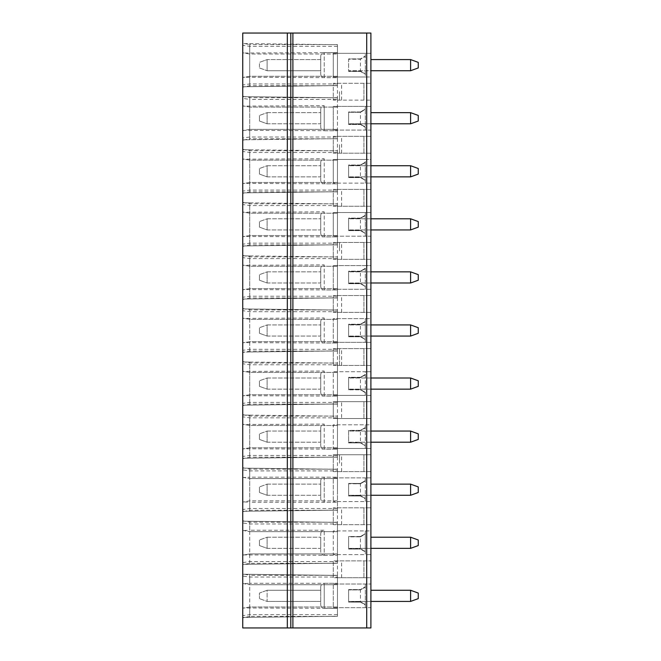 <?xml version="1.0" encoding="UTF-8"?>
<svg xmlns="http://www.w3.org/2000/svg" width="661" height="661" viewBox="0 0 661 661"><rect width="100%" height="100%" fill="white"/><g stroke="black" fill="none" stroke-linecap="round" stroke-linejoin="round"><path stroke-width="0.5" stroke-dasharray="3.31 2.48" d="M337.465 595.842L337.465 608.376L337.465 595.842M320.75 586.786L320.75 604.898L320.75 586.786C320.957 584.679 322.114 583.514 324.229 583.308L324.229 608.376L324.229 583.308L337.465 583.308L249.709 583.308L249.709 617.349L337.465 616.292L337.465 606.988L337.465 616.391L337.465 575.301L249.709 575.301L249.709 584.704L249.709 574.335L337.465 575.392L243.298 574.26L337.465 575.45L249.709 574.343L249.709 583.308L242.752 583.721L242.752 573.831L249.709 575.301L249.709 616.391L242.752 617.853L242.752 583.721M259.459 545.565L259.459 539.987L259.459 545.565L267.118 548.349L267.118 537.203L259.459 539.987L267.118 537.203L320.75 537.203L320.75 548.349L267.118 548.349L259.459 545.565M320.75 601.419L320.75 590.273L320.75 601.419L267.118 601.419L267.118 590.273L259.459 593.057L259.459 598.626L259.459 593.057L267.118 590.273L320.75 590.273L267.118 590.273L267.118 601.419L259.459 598.626L267.118 601.419L320.75 601.419M360.443 483.439L365.318 480.621L360.443 483.439L348.611 483.439L360.443 483.439L360.443 495.973L365.318 498.791L365.318 480.621L360.443 483.786L348.611 483.786L348.611 495.626L360.443 495.626L348.611 495.973L348.611 483.439L360.443 483.786L365.318 480.968L365.318 477.87L333.284 477.87L333.284 501.542L333.284 477.87L370.895 477.87L370.895 448.48L333.284 448.48L365.318 448.48L365.318 424.8L333.284 424.8L333.284 448.48L333.284 424.8L370.895 424.8L370.895 395.41L333.284 395.41L365.318 395.41L365.318 371.73L333.284 371.73L333.284 395.41L333.284 371.73L370.895 371.73L370.895 342.34L333.284 342.34L365.318 342.34L365.318 318.66L333.284 318.66L333.284 342.34L333.284 318.66L370.895 318.66L370.895 289.27L333.284 289.27L365.318 289.27L365.318 265.59L333.284 265.59L333.284 289.27L333.284 265.59L370.895 265.59L370.895 236.2L333.284 236.2L365.318 236.2L365.318 212.52L333.284 212.52L333.284 236.2L333.284 212.52L370.895 212.52L370.895 183.13L333.284 183.13L365.318 183.13L365.318 159.458L333.284 159.458L333.284 183.13L333.284 159.458L370.895 159.458L370.895 130.068L333.284 130.068L365.318 130.068L365.318 109.139L360.443 112.304L348.611 112.304L360.443 112.304L365.318 109.486L365.318 106.388L333.284 106.388L333.284 130.068L333.284 106.388L370.895 106.388L370.895 100.117L333.284 100.117L333.284 83.261L370.895 83.261L333.284 83.261L333.284 100.117L337.465 100.117L337.465 83.261M337.465 100.117L370.895 100.117L370.895 76.998L365.318 76.998L365.318 53.318L365.318 56.425L360.443 58.887L360.443 71.421L365.318 73.892L365.318 76.998L333.284 76.998L370.895 76.998L370.895 33.05L242.752 33.05L242.752 627.95L370.895 627.95L370.895 607.682L333.284 607.682L333.284 584.002L370.895 584.002L370.895 577.739L333.284 577.739L333.284 560.883L370.895 560.883L333.284 560.883L333.284 577.739L337.465 577.739L337.465 560.883M333.284 76.998L333.284 53.318L370.895 53.318L333.284 53.318L333.284 76.998M337.465 577.739L370.895 577.739L370.895 554.612L333.284 554.612L333.284 530.932L370.895 530.932L370.895 524.669L333.284 524.669L333.284 507.813L370.895 507.813L333.284 507.813L333.284 524.669L370.895 524.669L370.895 501.542L333.284 501.542L370.895 501.542L370.895 477.87L365.318 477.87L365.318 501.542L365.318 498.444L360.443 495.973L348.611 495.973L360.443 495.973M370.895 471.599L333.284 471.599L333.284 454.743L333.284 471.599L370.895 471.599M370.895 454.743L333.284 454.743L370.895 454.743M341.605 418.529L370.895 418.529L333.284 418.529L333.284 401.673L370.895 401.673L333.284 401.673L333.284 418.529L341.605 418.529L341.605 401.673M370.895 365.459L333.284 365.459L333.284 348.611L370.895 348.611L333.284 348.611L333.284 365.459L370.895 365.459M370.895 312.389L333.284 312.389L333.284 295.541L370.895 295.541L333.284 295.541L333.284 312.389L370.895 312.389M370.895 259.327L333.284 259.327L333.284 242.471L370.895 242.471L333.284 242.471L333.284 259.327L370.895 259.327M370.895 206.257L333.284 206.257L333.284 189.401L370.895 189.401L333.284 189.401L333.284 206.257L370.895 206.257M370.895 153.187L333.284 153.187L333.284 136.331L370.895 136.331L333.284 136.331L333.284 153.187L370.895 153.187M410.597 70.727L418.248 67.943L418.248 62.374L410.597 59.581L410.597 70.727L348.611 70.727L348.611 59.581L348.611 70.727L370.895 70.727M360.443 58.887L348.611 58.887L348.611 71.421L360.443 71.074L365.318 73.892L360.443 71.074L348.611 71.074L348.611 59.234L360.443 59.234L365.318 56.425L360.443 59.234L348.611 58.887L360.443 58.887L365.318 56.069L365.318 74.239L360.443 71.421L348.611 71.421L360.443 71.421M370.895 106.388L370.895 130.068L365.318 130.068L365.318 106.388L370.895 106.388M360.443 165.027L348.611 165.027L348.611 177.561L348.611 165.027L360.443 165.027L365.318 162.209L360.443 165.374L348.611 165.374L360.443 165.374L365.318 162.556L365.318 159.458L370.895 159.458L370.895 183.13L365.318 183.13L365.318 180.032L360.443 177.214L348.611 177.214L360.443 177.214L365.318 180.379L360.443 177.561L365.318 180.379L365.318 162.209L360.443 165.027L360.443 177.561L348.611 177.561L360.443 177.561M360.443 218.097L348.611 218.097L348.611 230.631L348.611 218.097L360.443 218.097L365.318 215.279L360.443 218.444L348.611 218.444L360.443 218.444L365.318 215.626L365.318 212.52L370.895 212.52L370.895 236.2L365.318 236.2L365.318 233.093L360.443 230.284L348.611 230.284L360.443 230.284L365.318 233.449L360.443 230.631L365.318 233.449L365.318 215.279L360.443 218.097L360.443 230.631L348.611 230.631L360.443 230.631M360.443 271.167L348.611 271.167L348.611 283.701L348.611 271.167L360.443 271.167L365.318 268.349L360.443 271.514L348.611 271.514L360.443 271.514L365.318 268.697L365.318 265.59L370.895 265.59L370.895 289.27L365.318 289.27L365.318 286.163L360.443 283.354L348.611 283.354L360.443 283.354L365.318 286.51L360.443 283.701L365.318 286.51L365.318 268.349L360.443 271.167L360.443 283.701L348.611 283.701L360.443 283.701M360.443 324.229L348.611 324.229L348.611 336.771L348.611 324.229L360.443 324.229L365.318 321.42L360.443 324.584L348.611 324.584L360.443 324.584L365.318 321.767L365.318 318.66L370.895 318.66L370.895 342.34L365.318 342.34L365.318 339.233L360.443 336.416L348.611 336.416L360.443 336.416L365.318 339.58L360.443 336.771L365.318 339.58L365.318 321.42L360.443 324.229L360.443 336.771L348.611 336.771L360.443 336.771M360.443 377.299L348.611 377.299L348.611 389.833L348.611 377.299L360.443 377.299L365.318 374.49L360.443 377.646L348.611 377.646L360.443 377.646L365.318 374.837L365.318 371.73L370.895 371.73L370.895 395.41L365.318 395.41L365.318 392.304L360.443 389.833L365.318 392.651L365.318 374.49L360.443 377.299L360.443 389.833L348.611 389.833L360.443 389.833M360.443 430.369L365.318 427.551L360.443 430.369L348.611 430.369L348.611 442.556L360.443 442.556L365.318 445.721L365.318 427.551L360.443 430.716L348.611 430.716L360.443 430.716L365.318 427.907L365.318 424.8L370.895 424.8L370.895 448.48L365.318 448.48L365.318 445.374L360.443 442.556L348.611 442.903L360.443 442.903L365.318 445.721L360.443 442.903L348.611 442.903L348.611 430.369L360.443 430.369L360.443 442.903M360.443 536.509L365.318 533.691L360.443 536.509L348.611 536.509L348.611 549.043L360.443 548.696L365.318 551.514L365.318 554.612L333.284 554.612L333.284 530.932L370.895 530.932L370.895 554.612L365.318 554.612L365.318 530.932L365.318 534.038L360.443 536.856L348.611 536.509L360.443 536.509L360.443 549.043L365.318 551.861L365.318 533.691L360.443 536.856L348.611 536.856L348.611 548.696L360.443 548.696L365.318 551.514L360.443 549.043L348.611 549.043L360.443 549.043M370.895 584.002L370.895 607.682L333.284 607.682L333.284 584.002L370.895 584.002M418.248 386.355L418.248 380.786L410.597 378.001L410.597 389.139L418.248 386.355M410.597 389.139L348.611 389.139L348.611 378.001L370.895 378.001M370.895 389.139L348.611 389.139L348.611 378.001L410.597 378.001M337.465 363.12L337.465 404.111L337.465 363.021L337.465 372.424L337.465 363.12L242.752 361.98L337.465 363.12M337.465 383.57L337.465 371.036L337.465 383.57M249.709 405.069L337.465 403.962L242.752 405.16L337.465 404.02L242.752 405.16L249.709 405.077L249.709 362.063L242.752 361.98L249.709 362.071L249.709 405.069M320.75 374.514L320.75 392.626L320.75 374.514C320.957 372.399 322.114 371.242 324.229 371.036L242.752 371.449L242.752 361.98L242.752 371.201L249.709 372.424L337.465 372.424L249.709 372.424L242.752 371.201L242.752 361.559L249.709 363.021L337.465 363.021M320.75 392.626C320.973 394.757 322.138 395.914 324.229 396.104L324.229 371.036L324.229 396.104L337.465 396.104L242.752 395.691L242.752 371.449M337.465 364.765L249.709 364.765L242.752 363.74M337.465 404.111L249.709 404.111L242.752 405.581L242.752 395.691M337.465 402.375L249.709 402.375L242.752 403.4M337.465 394.708L249.709 394.708L242.752 395.939L249.709 394.708L337.465 394.708M242.752 361.559L242.752 405.581M339.539 365.459L339.539 348.611L339.539 365.459M337.465 418.529L337.465 401.673M363.93 418.529L363.93 401.673L363.93 418.529M418.248 333.284L418.248 327.716L410.597 324.931L410.597 336.069L418.248 333.284M410.597 336.069L348.611 336.069L348.611 324.931L370.895 324.931M370.895 336.069L348.611 336.069L348.611 324.931L410.597 324.931M337.465 310.05L337.465 351.049L337.465 309.951L337.465 319.354L337.465 310.05L242.752 308.91L337.465 310.108L249.709 309.001L249.709 351.999L337.465 350.892L242.752 352.09L337.465 350.95L249.709 352.007L249.709 308.993L337.465 310.05M337.465 330.5L337.465 343.034L337.465 330.5M249.709 351.999L242.752 352.09L249.709 352.007M249.709 308.993L242.752 308.91L249.709 309.001M320.75 321.444L320.75 339.556L320.75 321.444C320.957 319.329 322.114 318.172 324.229 317.966L242.752 318.379L242.752 308.91L242.752 318.131L249.709 319.354L337.465 319.354L249.709 319.354L242.752 318.131L242.752 308.489L249.709 309.951L337.465 309.951M320.75 339.556C320.973 341.687 322.138 342.852 324.229 343.034L324.229 317.966L324.229 343.034L337.465 343.034L242.752 342.621L242.752 318.379M337.465 311.695L249.709 311.695L242.752 310.67M337.465 351.049L249.709 351.049L242.752 352.511L242.752 342.621M337.465 349.305L249.709 349.305L242.752 350.33M337.465 341.646L249.709 341.646L242.752 342.869L249.709 341.646L337.465 341.646M242.752 308.489L242.752 352.511M363.93 365.459L363.93 348.611L363.93 365.459M337.465 365.459L337.465 348.611M341.605 365.459L341.605 348.611M418.248 280.214L418.248 274.645L410.597 271.861L410.597 282.999L418.248 280.214M410.597 282.999L348.611 282.999L348.611 271.861L370.895 271.861M370.895 282.999L348.611 282.999L348.611 271.861L410.597 271.861M337.465 256.98L337.465 297.979L337.465 256.889L337.465 266.292L337.465 256.98L242.752 255.84L337.465 256.98M337.465 277.43L337.465 289.964L337.465 277.43M249.709 298.929L337.465 297.822L242.752 299.02L337.465 297.88L242.752 299.02L249.709 298.937L249.709 255.923L242.752 255.84L249.709 255.931L249.709 298.929M320.75 268.374L320.75 286.486L320.75 268.374C320.957 266.259 322.114 265.102 324.229 264.896L242.752 265.309L242.752 255.84L242.752 265.061L249.709 266.292L337.465 266.292L249.709 266.292L242.752 265.061L242.752 255.419L249.709 256.889L337.465 256.889M320.75 286.486C320.957 288.601 322.114 289.758 324.229 289.964L324.229 264.896L324.229 289.964L337.465 289.964L242.752 289.551L242.752 265.309M337.465 258.625L249.709 258.625L242.752 257.6M337.465 297.979L249.709 297.979L242.752 299.441L242.752 289.551M337.465 296.235L249.709 296.235L242.752 297.26M337.465 288.576L249.709 288.576L242.752 289.799L249.709 288.576L337.465 288.576M242.752 255.419L242.752 299.441M341.605 312.389L341.605 295.541M337.465 312.389L337.465 295.541M363.93 312.389L363.93 295.541L363.93 312.389M418.248 227.144L418.248 221.575L410.597 218.791L410.597 229.937L418.248 227.144M410.597 229.937L348.611 229.937L348.611 218.791L370.895 218.791M370.895 229.937L348.611 229.937L348.611 218.791L410.597 218.791M337.465 203.91L337.465 244.909L337.465 203.819L337.465 213.222L337.465 203.91L242.752 202.77L337.465 203.91M337.465 224.36L337.465 236.902L337.465 224.36M249.709 245.867L337.465 244.752L242.752 245.95L337.465 244.81L242.752 245.95L249.709 245.867L249.709 202.853L242.752 202.77L249.709 202.861L249.709 245.867M320.75 215.312L320.75 233.416L320.75 215.312C320.957 213.197 322.114 212.032 324.229 211.826L242.752 212.239L242.752 202.77L242.752 211.991L249.709 213.222L337.465 213.222L249.709 213.222L242.752 211.991L242.752 202.349L249.709 203.819L337.465 203.819M320.75 233.416C320.957 235.531 322.114 236.696 324.229 236.902L324.229 211.826L324.229 236.902L337.465 236.902L242.752 236.481L242.752 212.239M337.465 205.554L249.709 205.554L242.752 204.53M337.465 244.909L249.709 244.909L242.752 246.371L242.752 236.481M337.465 243.165L249.709 243.165L242.752 244.198M337.465 235.506L249.709 235.506L242.752 236.737L249.709 235.506L337.465 235.506M242.752 202.349L242.752 246.371M363.93 259.327L363.93 242.471L363.93 259.327M337.465 259.327L337.465 242.471M339.539 250.899L339.539 242.471L339.539 250.899M341.605 259.327L341.605 242.471M418.248 174.083L418.248 168.505L410.597 165.721L410.597 176.867L418.248 174.083M410.597 176.867L348.611 176.867L348.611 165.721L370.895 165.721M370.895 176.867L348.611 176.867L348.611 165.721L410.597 165.721M337.465 150.848L337.465 191.839L337.465 150.749L337.465 160.152L337.465 150.848L242.752 149.7L337.465 150.848M337.465 171.29L337.465 183.832L337.465 171.29M249.709 192.797L337.465 191.682L242.752 192.88L337.465 191.74L242.752 192.88L249.709 192.797L249.709 149.791L242.752 149.7L249.709 149.791L249.709 192.797M320.75 162.242L320.75 180.346L320.75 162.242C320.957 160.127 322.114 158.962 324.229 158.756L242.752 159.177L242.752 149.7L242.752 158.921L249.709 160.152L337.465 160.152L249.709 160.152L242.752 158.921L242.752 149.279L249.709 150.749L337.465 150.749M320.75 180.346C320.957 182.461 322.114 183.626 324.229 183.832L324.229 158.756L324.229 183.832L337.465 183.832L242.752 183.411L242.752 159.177M337.465 152.493L249.709 152.493L242.752 151.46M337.465 191.839L249.709 191.839L242.752 193.301L242.752 183.411M337.465 190.095L249.709 190.095L242.752 191.128M337.465 182.436L249.709 182.436L242.752 183.667L249.709 182.436L337.465 182.436M242.752 149.279L242.752 193.301M341.605 206.257L341.605 189.401M337.465 206.257L337.465 189.401M363.93 206.257L363.93 189.401L363.93 206.257M365.318 126.962L360.443 124.144L348.611 124.144L360.443 124.144L365.318 126.962M242.752 98.39L242.752 105.851L249.709 107.082L249.709 96.721L242.752 96.638L242.752 105.851L249.709 107.082L249.709 99.423L242.752 98.39L242.752 96.217L242.752 140.239L242.752 130.597L242.752 139.818L243.298 139.81L242.752 139.818L242.752 96.638L337.465 97.778L243.298 96.638L337.465 97.836L249.709 96.721L249.709 139.727L242.752 139.818L337.465 138.67L249.709 139.727L249.709 129.366L249.709 138.769L242.752 140.239M337.465 137.025L337.465 97.679L337.465 138.67L337.465 129.366L337.465 137.025L249.709 137.025L242.752 138.058M249.709 129.366L242.752 130.597L249.709 129.366L337.465 129.366L249.709 129.366M242.752 96.217L249.709 97.679L249.709 99.423L337.465 99.423M337.465 138.769L249.709 138.769L249.709 97.679L337.465 97.679M320.75 109.172L320.75 127.276L320.75 109.172C320.957 107.057 322.114 105.892 324.229 105.686L242.752 106.107M242.752 130.341L337.465 130.762L324.229 130.762L324.229 105.686L324.229 130.762C322.114 130.556 320.957 129.391 320.75 127.276M360.443 111.957L365.318 109.139L360.443 111.957L348.611 111.957L348.611 124.491L360.443 124.491L365.318 127.309L360.443 124.491L348.611 124.491L348.611 111.957L360.443 111.957L360.443 124.491M363.93 153.187L363.93 136.331L363.93 153.187M337.465 153.187L337.465 136.331M339.539 144.759L339.539 153.187L339.539 144.759M341.605 153.187L341.605 136.331M410.597 59.581L370.895 59.581M337.465 44.708L337.465 85.699L337.465 44.609L337.465 54.012L337.465 44.708L242.752 43.568L337.465 44.708M337.465 65.158L337.465 77.692L337.465 65.158M337.465 44.609L249.709 44.609L249.709 54.012L249.709 43.651L242.752 43.568L249.709 43.651L249.709 86.657L337.465 85.55L242.752 86.748L337.465 85.608L249.709 86.665L249.709 44.609L242.752 43.147L242.752 87.169L242.752 77.527L242.752 86.748L249.709 86.665L242.752 86.748L242.752 43.568L242.752 52.781L249.709 54.012L337.465 54.012L249.709 54.012L242.752 52.781L242.752 43.147M337.465 46.353L249.709 46.353L242.752 45.32M320.75 56.102L320.75 74.214L320.75 56.102C320.957 53.987 322.114 52.83 324.229 52.624L324.229 77.692L337.465 77.692L242.752 77.279M320.75 74.214C320.957 76.321 322.114 77.486 324.229 77.692L324.229 52.624L337.465 52.624L242.752 53.037M337.465 76.296L249.709 76.296L242.752 77.527L249.709 76.296L337.465 76.296M337.465 83.964L249.709 83.964L242.752 84.988M337.465 85.699L249.709 85.699L242.752 87.169M320.75 59.581L320.75 70.727L267.118 70.727L267.118 59.581L320.75 59.581L320.75 70.727L267.118 70.727L267.118 59.581L259.459 62.374L267.118 59.581L320.75 59.581M259.459 67.943L267.118 70.727L259.459 67.943L259.459 62.374L259.459 67.943M341.605 100.117L341.605 83.261M339.539 100.117L339.539 91.689L339.539 100.117M363.93 100.117L363.93 83.261L363.93 100.117M360.443 389.486L348.611 389.486L360.443 389.486L365.318 392.304L360.443 389.486M418.248 439.425L418.248 433.856L410.597 431.063L410.597 442.209L418.248 439.425M410.597 442.209L348.611 442.209L348.611 431.063L370.895 431.063M370.895 442.209L348.611 442.209L348.611 431.063L410.597 431.063M337.465 416.19L337.465 457.181L337.465 416.091L337.465 425.494L337.465 416.19L242.752 415.05L337.465 416.19M337.465 436.64L337.465 424.098L337.465 436.64M249.709 458.139L337.465 457.032L242.752 458.23L337.465 457.09L242.752 458.23L249.709 458.147L249.709 415.133L242.752 415.05L249.709 415.133L249.709 458.139M320.75 427.584L320.75 445.688L320.75 427.584C320.957 425.469 322.114 424.304 324.229 424.098L242.752 424.519L242.752 415.05L242.752 424.263L249.709 425.494L337.465 425.494L249.709 425.494L242.752 424.263L242.752 414.629L249.709 416.091L337.465 416.091M320.75 445.688C320.973 447.828 322.138 448.984 324.229 449.174L324.229 424.098L324.229 449.174L337.465 449.174L242.752 448.761L242.752 424.519M337.465 417.835L249.709 417.835L242.752 416.802M337.465 457.181L249.709 457.181L242.752 458.651L242.752 448.761M337.465 455.446L249.709 455.446L242.752 456.47M337.465 447.778L249.709 447.778L242.752 449.009L249.709 447.778L337.465 447.778M242.752 414.629L242.752 458.651M339.539 463.171L339.539 454.743L339.539 463.171M337.465 471.599L337.465 454.743M363.93 471.599L363.93 454.743L363.93 471.599M341.605 471.599L341.605 454.743M363.93 577.739L363.93 560.883L363.93 577.739M320.75 533.724C320.957 531.609 322.114 530.444 324.229 530.238L249.709 530.238L249.709 564.279L337.465 563.164L242.752 564.362L242.752 554.893L337.465 555.314L337.465 530.238L337.465 563.222L242.752 564.362L249.709 564.279L249.709 521.273L337.465 522.33L337.465 555.314L324.229 555.314L324.229 530.238L324.229 555.314C322.138 555.124 320.973 553.959 320.75 551.828L320.75 533.724L320.75 551.828M418.248 492.495L418.248 486.917L410.597 484.133L410.597 495.279L418.248 492.495M363.93 524.669L363.93 507.813L363.93 524.669M341.605 524.669L341.605 507.813M337.465 524.669L337.465 507.813M410.597 495.279L348.611 495.279L348.611 484.133L348.611 495.279L370.895 495.279M370.895 484.133L410.597 484.133M337.465 489.71L337.465 477.168L337.465 489.71M365.318 498.444L360.443 495.626L365.318 498.444M320.75 480.654L320.75 498.758L320.75 480.654C320.957 478.539 322.114 477.374 324.229 477.168L324.229 502.244L337.465 502.244L249.709 502.244L249.709 511.209L337.465 510.094L242.752 511.3L242.752 501.823L249.709 502.244L249.709 477.168L242.752 477.589L242.752 467.699L242.752 511.721L242.752 502.079L242.752 511.3L337.465 510.152L249.709 511.209L249.709 468.203L337.465 469.26L337.465 510.152L337.465 500.848L249.709 500.848L242.752 502.079L249.709 500.848L337.465 500.848L337.465 508.507L249.709 508.507L242.752 509.54M337.465 508.507L337.465 510.251L249.709 510.251L242.752 511.721M337.465 510.251L337.465 469.161L249.709 469.161L242.752 467.699M337.465 469.161L337.465 470.905L249.709 470.905L242.752 469.872M337.465 470.905L337.465 478.564L249.709 478.564L337.465 478.564L337.465 469.26L243.298 468.12L337.465 469.318L249.709 468.203L249.709 477.168L337.465 477.168L324.229 477.168L324.229 502.244C322.138 502.054 320.973 500.898 320.75 498.758M249.709 511.209L242.752 511.3L249.709 511.209M242.752 477.333L249.709 478.564L242.752 477.333M249.709 468.203L242.752 468.12L249.709 468.203M242.752 501.823L242.752 477.589M418.248 598.626L418.248 593.057L410.597 590.273L410.597 601.419L418.248 598.626M410.597 601.419L348.611 601.419L348.611 590.273L348.611 601.419L370.895 601.419M370.895 590.273L410.597 590.273M348.611 589.579L360.443 589.579L360.443 602.113L365.318 604.931L365.318 586.761L360.443 589.579L348.611 589.579L348.611 601.766L360.443 601.766L348.611 602.113L360.443 602.113L348.611 602.113L348.611 589.579M360.443 602.113L365.318 604.575L365.318 607.682L365.318 584.002L365.318 587.108L360.443 589.926L348.611 589.926L360.443 589.926L365.318 586.761L360.443 589.579M365.318 604.575L360.443 601.766L365.318 604.575M337.465 575.301L337.465 577.036L249.709 577.036L242.752 576.012M337.465 577.036L337.465 584.704L249.709 584.704L337.465 584.704L337.465 575.392L337.465 608.376L242.752 607.963M320.75 604.898C320.973 607.029 322.138 608.194 324.229 608.376L337.465 608.376L337.465 616.234L243.298 617.424L337.465 616.292L249.709 617.349L249.709 606.988L249.709 616.391L337.465 616.391M337.465 606.988L249.709 606.988L242.752 608.219L249.709 606.988L337.465 606.988M337.465 614.647L249.709 614.647L242.752 615.68M242.752 583.473L249.709 584.704L242.752 583.473M249.709 574.335L242.752 574.252L249.709 574.343M249.709 617.349L242.752 617.432L249.709 617.349M242.752 573.831L242.752 617.853M341.605 577.739L341.605 560.883M418.248 545.565L418.248 539.987L410.597 537.203L410.597 548.349L418.248 545.565M410.597 548.349L348.611 548.349L348.611 537.203L348.611 548.349L370.895 548.349M370.895 537.203L410.597 537.203M337.465 561.577L337.465 553.918L249.709 553.918L337.465 553.918L337.465 563.222L242.752 564.362L242.752 555.149L249.709 553.918L242.752 555.149L242.752 562.61L249.709 561.577L337.465 561.577L337.465 563.321L249.709 563.321L242.752 564.783L242.752 562.61M337.465 563.321L337.465 522.231L249.709 522.231L242.752 520.761L242.752 564.783M337.465 522.231L337.465 523.975L249.709 523.975L242.752 522.942L242.752 520.761M337.465 523.975L337.465 531.634L249.709 531.634L337.465 531.634L337.465 522.33L243.298 521.19L337.465 522.388L249.709 521.273L249.709 530.238L242.752 530.659L242.752 522.942M242.752 530.403L249.709 531.634L242.752 530.403M249.709 521.273L242.752 521.182L249.709 521.273M242.752 554.893L242.752 530.659M267.118 548.349L267.118 537.203L320.75 537.203L320.75 548.349L267.118 548.349M259.459 492.495L259.459 486.917L259.459 492.495L267.118 495.279L267.118 484.133L259.459 486.917L267.118 484.133L320.75 484.133L320.75 495.279L267.118 495.279L259.459 492.495M267.118 495.279L267.118 484.133L320.75 484.133L320.75 495.279L267.118 495.279M259.459 439.425L259.459 433.856L259.459 439.425L267.118 442.209L267.118 431.063L259.459 433.856L267.118 431.063L320.75 431.063L320.75 442.209L267.118 442.209L259.459 439.425M267.118 442.209L267.118 431.063L320.75 431.063L320.75 442.209L267.118 442.209M259.459 386.355L259.459 380.786L259.459 386.355L267.118 389.139L267.118 378.001L259.459 380.786L267.118 378.001L320.75 378.001L320.75 389.139L267.118 389.139L259.459 386.355M267.118 389.139L267.118 378.001L320.75 378.001L320.75 389.139L267.118 389.139M259.459 333.284L259.459 327.716L259.459 333.284L267.118 336.069L267.118 324.931L259.459 327.716L267.118 324.931L320.75 324.931L320.75 336.069L267.118 336.069L259.459 333.284M267.118 336.069L267.118 324.931L320.75 324.931L320.75 336.069L267.118 336.069M259.459 121.013L259.459 115.435L259.459 121.013L267.118 123.797L267.118 112.651L259.459 115.435L267.118 112.651L320.75 112.651L320.75 123.797L267.118 123.797L259.459 121.013M267.118 123.797L267.118 112.651L320.75 112.651L320.75 123.797L267.118 123.797M259.459 174.083L259.459 168.505L259.459 174.083L267.118 176.867L267.118 165.721L259.459 168.505L267.118 165.721L320.75 165.721L320.75 176.867L267.118 176.867L259.459 174.083M267.118 176.867L267.118 165.721L320.75 165.721L320.75 176.867L267.118 176.867M259.459 227.144L259.459 221.575L259.459 227.144L267.118 229.937L267.118 218.791L259.459 221.575L267.118 218.791L320.75 218.791L320.75 229.937L267.118 229.937L259.459 227.144M267.118 229.937L267.118 218.791L320.75 218.791L320.75 229.937L267.118 229.937M259.459 280.214L259.459 274.645L259.459 280.214L267.118 282.999L267.118 271.861L259.459 274.645L267.118 271.861L320.75 271.861L320.75 282.999L267.118 282.999L259.459 280.214M267.118 282.999L267.118 271.861L320.75 271.861L320.75 282.999L267.118 282.999M337.465 107.082L249.709 107.082L337.465 107.082M418.248 121.013L418.248 115.435L410.597 112.651L410.597 123.797L418.248 121.013M410.597 123.797L348.611 123.797L348.611 112.651L348.611 123.797L370.895 123.797M370.895 112.651L410.597 112.651"/><path stroke-width="0.99" d="M370.895 59.581L410.597 59.581L418.248 62.374L418.248 67.943L410.597 70.727L370.895 70.727M290.807 627.95L370.895 627.95L370.895 33.05L242.752 33.05L242.752 627.95L287.32 627.95L287.32 33.05L287.32 627.95L290.807 627.95L290.799 33.05M370.895 378.001L410.597 378.001L418.248 380.786L418.248 386.355L410.597 389.139L370.895 389.139M410.597 378.001L410.597 389.139M370.895 324.931L410.597 324.931L418.248 327.716L418.248 333.284L410.597 336.069L370.895 336.069M410.597 324.931L410.597 336.069M370.895 271.861L410.597 271.861L418.248 274.645L418.248 280.214L410.597 282.999L370.895 282.999M410.597 271.861L410.597 282.999M370.895 218.791L410.597 218.791L418.248 221.575L418.248 227.144L410.597 229.937L370.895 229.937M410.597 218.791L410.597 229.937M370.895 165.721L410.597 165.721L418.248 168.505L418.248 174.083L410.597 176.867L370.895 176.867M410.597 165.721L410.597 176.867M410.597 59.581L410.597 70.727M292.889 627.95L292.889 33.05M370.895 431.063L410.597 431.063L418.248 433.856L418.248 439.425L410.597 442.209L370.895 442.209M410.597 431.063L410.597 442.209M370.895 484.133L410.597 484.133L418.248 486.917L418.248 492.495L410.597 495.279L370.895 495.279M410.597 484.133L410.597 495.279M370.895 590.273L410.597 590.273L418.248 593.057L418.248 598.626L410.597 601.419L370.895 601.419M410.597 590.273L410.597 601.419M370.895 537.203L410.597 537.203L418.248 539.987L418.248 545.565L410.597 548.349L370.895 548.349M410.597 537.203L410.597 548.349M370.895 112.651L410.597 112.651L418.248 115.435L418.248 121.013L410.597 123.797L370.895 123.797M410.597 112.651L410.597 123.797M366.715 627.95L366.715 33.05"/></g></svg>
